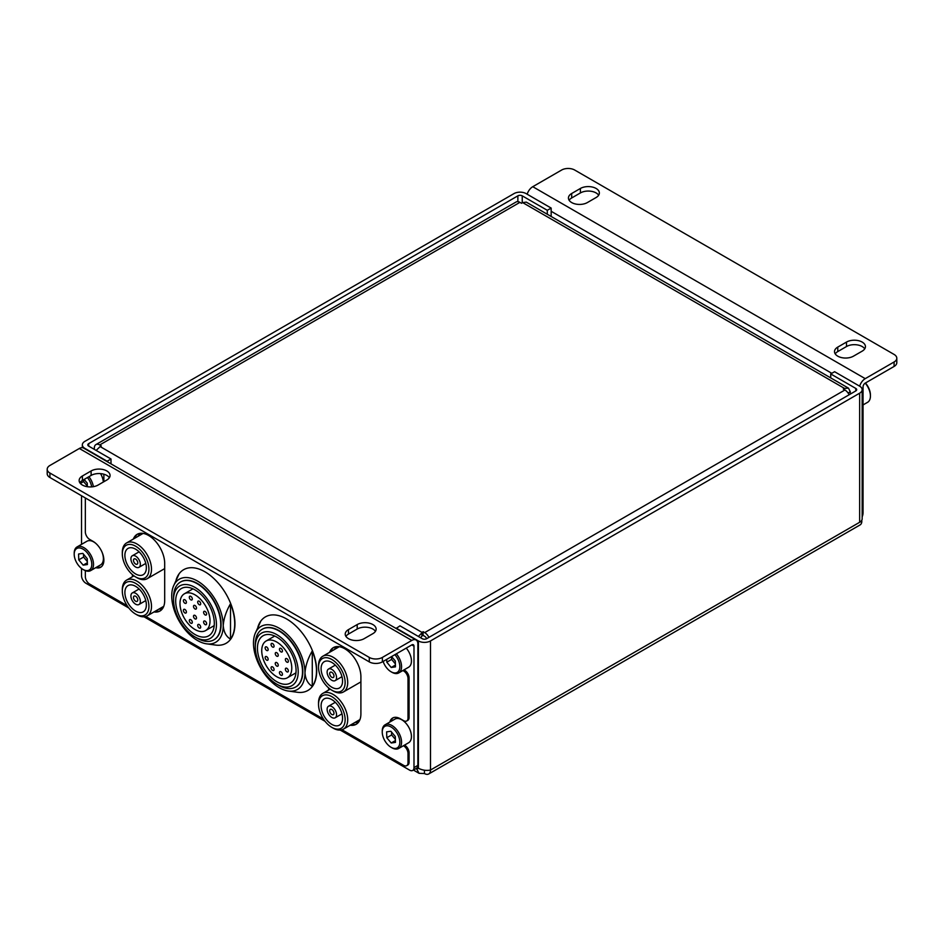 <?xml version="1.0" encoding="UTF-8"?>
<svg xmlns="http://www.w3.org/2000/svg" width="944" height="944" viewBox="0 0 944 944"><rect width="100%" height="100%" fill="white"/><g stroke="black" fill="none" stroke-linecap="round" stroke-linejoin="round"><path stroke-width="1.42" d="M416.387 768.322L419.089 773.337L424.446 773.537A8.555 4.944 -120 0 0 428.729 773.962A8.555 4.944 -120 0 0 430.499 770.044C426.464 770.859 422.44 770.257 418.404 768.263L416.859 769.159L415.903 768.605M161.271 607.747L162.616 608.526M357.481 721.027L358.826 721.806M862.167 516.875A8.555 4.944 120 0 0 863.052 512.698L863.052 386.887A3.08 1.782 -60 0 1 865.235 383.111L894.086 366.449L894.086 361.989A9.251 5.345 0 0 0 896.8 358.213A9.251 5.345 0 0 0 894.086 354.437L574.707 170.038A9.251 5.345 0 0 0 561.621 170.038L532.77 186.7A8.555 4.944 120 0 0 527.177 194.228M424.446 770.233L424.446 773.537M517.867 195.845L88.712 443.609A3.08 1.782 0 0 0 87.816 444.872A3.08 1.782 0 0 0 88.712 446.134L111.003 458.996L107.132 461.238L84.842 448.365A8.555 4.944 -0 0 1 82.34 444.872A8.555 4.944 -0 0 1 84.842 441.379L513.996 193.603A8.555 4.944 0 0 1 526.103 193.603L551.166 208.081L547.296 210.311L522.233 195.845A3.08 1.782 0 0 0 517.867 195.845L517.867 201.65M861.837 521.017L861.424 520.781A8.555 4.944 180 0 1 859.654 522.28L861.837 521.017A8.555 4.944 60 0 1 860.067 524.935L428.729 773.962M396.114 628.48L399.985 625.837L422.275 638.71A3.08 1.782 0 0 0 426.629 638.71L855.783 390.934A3.08 1.782 -0 0 0 856.692 389.683A3.08 1.782 -0 0 0 855.783 388.421L830.72 373.942L830.72 377.883M396.114 628.067L418.404 640.941A8.555 4.944 0 0 0 430.499 640.941L859.654 393.176A8.555 4.944 -0 0 0 862.167 389.683A8.555 4.944 -0 0 0 859.654 386.19L834.59 371.712L830.72 373.942M859.654 386.179A8.555 4.944 -60 0 1 865.235 378.65L894.086 361.989M853.459 356.171A11.104 6.407 180 0 1 841.364 357.564A11.104 6.407 180 0 1 834.508 351.64A11.104 6.407 180 0 1 837.765 347.109L846.485 342.082A11.104 6.407 180 0 1 858.58 340.69A11.104 6.407 180 0 1 865.436 346.613A11.104 6.407 180 0 1 862.179 351.144L853.459 356.171M587.38 202.559A11.104 6.407 180 0 1 575.285 203.951A11.104 6.407 180 0 1 568.441 198.028A11.104 6.407 180 0 1 571.686 193.496L580.407 188.458A11.104 6.407 180 0 1 592.502 187.077A11.104 6.407 180 0 1 599.357 192.989A11.104 6.407 180 0 1 596.101 197.52L587.38 202.559M835.216 353.882A11.104 6.407 180 0 1 837.765 351.581L846.485 346.542A11.104 6.407 180 0 1 864.739 348.843M569.138 200.258A11.104 6.407 180 0 1 571.686 197.969L580.407 192.93A11.104 6.407 180 0 1 598.661 195.231M896.8 358.213L896.8 362.673A9.251 5.345 180 0 1 894.086 366.449M862.167 389.683L862.167 518.787A8.555 4.944 180 0 1 861.424 520.781M551.166 216.483L551.166 208.081M547.296 214.253L547.296 210.311M418.404 640.941L418.404 768.263L417.614 766.906M111.003 463.87L111.003 458.996M848.078 393.023L850.284 391.748L850.284 394.12M426.605 638.722A3.08 1.782 -120 0 0 424.694 636.291L423.089 635.371L423.089 631.678L418.369 636.445M99.698 444.966A7.599 4.39 -120 0 0 95.899 444.6L516.12 201.981A7.599 4.39 60 0 1 519.92 202.358L99.698 444.966L101.303 445.898L100.135 446.571L421.933 632.35L421.933 636.044L423.089 635.371M428.906 637.389A7.599 4.39 -120 0 0 424.694 632.598L844.904 389.99L843.311 389.07L844.479 388.397L522.681 202.606L521.513 203.279L519.92 202.358M424.694 632.598L423.089 631.678M844.479 389.742L844.479 388.397L848.491 388.149L850.284 391.748M844.904 389.99A7.599 4.39 60 0 1 849.128 394.781M95.899 444.6A7.599 4.39 -120 0 0 94.329 448.07L94.329 449.368M421.933 636.044L420.623 637.755M96.146 450.418L100.135 446.571M522.681 202.606L526.268 202.11L848.491 388.149M865.424 383.004A12.437 7.186 60 0 1 870.427 395.052L870.427 396.043A13.653 7.882 -120 0 0 865.211 383.134M863.052 404.929L867.607 402.297A13.653 7.882 -120 0 0 870.427 396.043M133.517 576.111L133.517 575.51L133.517 576.111M134.461 538.399A22.809 13.169 60 0 1 137.706 534.044A22.809 13.169 60 0 0 134.461 538.399M160.504 610.674A22.809 13.169 60 0 1 155.099 611.311A22.809 13.169 60 0 0 160.504 610.674M128.844 608.03L85.88 583.227A6.171 3.564 -120 0 1 81.526 575.675L81.526 568.43M81.526 544.358L81.526 495.742M412.705 770.446A6.171 3.564 -120 0 0 413.991 767.625L417.862 765.383A6.171 3.564 60 0 1 416.575 768.215L412.705 770.446A6.171 3.564 -120 0 1 409.625 770.139L340.241 730.078M325.055 721.31L144.031 616.798M413.991 767.625L413.991 646.156L411.808 644.894L382.379 661.886A9.251 5.345 180 0 1 369.293 661.886L49.914 477.499A9.251 5.345 180 0 1 47.2 473.723L47.2 469.251A9.251 5.345 0 0 0 49.914 473.027L49.914 477.499M329.727 689.391L329.727 688.79L329.727 689.391M330.671 651.679A22.809 13.169 60 0 1 333.916 647.324A22.809 13.169 60 0 0 330.671 651.679M356.714 723.965A22.809 13.169 60 0 1 351.31 724.591A22.809 13.169 60 0 0 356.714 723.965M138.331 536.168A22.809 13.169 60 0 1 139.901 533.372M162.179 609.116A22.809 13.169 60 0 1 158.97 609.069M417.862 765.383L417.862 643.926A8.555 4.944 -60 0 0 416.08 640.008L83.615 448.058A8.555 4.944 120 0 0 79.343 448.483L49.914 465.475A9.251 5.345 0 0 0 47.2 469.251M334.542 649.448A22.809 13.169 60 0 1 336.111 646.652M358.378 722.396A22.809 13.169 60 0 1 355.18 722.361M416.08 640.008A8.555 4.944 -60 0 0 411.808 640.433L382.379 657.425L382.379 661.886M369.293 661.886L369.293 657.425L49.914 473.027M79.839 482.75A11.104 6.407 180 0 1 82.399 480.461L91.12 475.422A11.104 6.407 180 0 1 109.362 477.723M345.917 636.374A11.104 6.407 180 0 1 348.478 634.073L357.198 629.034A11.104 6.407 180 0 1 375.441 631.335M91.12 470.95L82.399 475.988A11.104 6.407 0 0 0 79.143 480.52A11.104 6.407 0 0 0 85.998 486.443A11.104 6.407 0 0 0 98.093 485.051L106.814 480.012A11.104 6.407 0 0 0 110.059 475.481A11.104 6.407 0 0 0 103.215 469.557A11.104 6.407 0 0 0 91.12 470.95L91.12 475.422M357.198 624.574L348.478 629.601A11.104 6.407 0 0 0 345.221 634.132A11.104 6.407 0 0 0 352.077 640.056A11.104 6.407 0 0 0 364.172 638.663L372.892 633.636A11.104 6.407 0 0 0 376.137 629.105A11.104 6.407 0 0 0 369.293 623.182A11.104 6.407 0 0 0 357.198 624.574L357.198 629.034M369.293 657.425A9.251 5.345 0 0 0 382.379 657.425M411.808 644.894A3.08 1.782 -60 0 1 413.354 644.752A3.08 1.782 -60 0 1 413.991 646.156M173.543 599.806L173.543 597.328A33.382 19.269 60 0 1 180.457 582.047L180.776 581.858A33.382 19.269 60 0 1 197.473 583.51A33.382 19.269 60 0 1 219.279 612.927A33.382 19.269 60 0 1 214.158 639.678L213.84 639.855A33.382 19.269 60 0 1 197.143 638.203L195.007 636.964A30.35 17.523 -120 0 0 216.459 624.574A30.35 17.523 -120 0 0 195.007 587.416A30.35 17.523 -120 0 0 173.543 599.806A30.35 17.523 -120 0 0 195.007 636.964M176.811 577.976A42.48 24.532 60 0 1 176.835 577.893A42.48 24.532 60 0 1 183.667 569.68A42.48 24.532 60 0 1 204.907 571.781A42.48 24.532 60 0 1 232.661 609.222A42.48 24.532 60 0 1 226.147 643.265A42.48 24.532 60 0 1 215.621 645.071L206.653 643.843A36.415 21.028 60 0 1 197.473 640.492A36.415 21.028 60 0 1 171.725 595.9L171.725 595.9A36.415 21.028 60 0 1 173.413 586.271A36.415 21.028 60 0 1 197.473 581.032A36.415 21.028 60 0 1 223.221 625.636L223.221 625.636A36.415 21.028 60 0 1 206.653 643.843M230.513 639.112C226.218 636.657 223.787 632.173 223.221 625.636L223.221 625.636C223.787 618.426 226.218 611.134 230.513 603.735L230.513 639.112A42.374 24.461 -120 0 0 230.513 603.735M173.413 586.271L179.018 573.999A42.374 24.461 -120 0 0 176.776 578.047A42.374 24.461 -120 0 0 176.162 579.734M196.505 608.101A2.124 1.227 -120 0 0 195.573 605.965A2.124 1.227 -120 0 0 193.945 605.399A2.124 1.227 -120 0 0 193.496 606.367A2.124 1.227 -120 0 0 194.429 608.502A2.124 1.227 -120 0 0 196.069 609.069A2.124 1.227 -120 0 0 196.505 608.101M196.505 618.013A2.124 1.227 -120 0 0 195.573 615.877A2.124 1.227 -120 0 0 193.945 615.299A2.124 1.227 -120 0 0 193.496 616.279A2.124 1.227 -120 0 0 194.429 618.414A2.124 1.227 -120 0 0 196.069 618.981A2.124 1.227 -120 0 0 196.505 618.013M206.618 623.724A2.124 1.227 -120 0 0 205.686 621.589A2.124 1.227 -120 0 0 204.046 621.022A2.124 1.227 -120 0 0 203.609 621.99A2.124 1.227 -120 0 0 204.541 624.137A2.124 1.227 -120 0 0 206.17 624.704A2.124 1.227 -120 0 0 206.618 623.724M206.618 614.06A2.124 1.227 -120 0 0 205.686 611.924A2.124 1.227 -120 0 0 204.046 611.346A2.124 1.227 -120 0 0 203.609 612.326A2.124 1.227 -120 0 0 204.541 614.461A2.124 1.227 -120 0 0 206.17 615.028A2.124 1.227 -120 0 0 206.618 614.06M200.694 603.794A2.124 1.227 -120 0 0 199.762 601.658A2.124 1.227 -120 0 0 198.134 601.092A2.124 1.227 -120 0 0 197.685 602.06A2.124 1.227 -120 0 0 198.618 604.207A2.124 1.227 -120 0 0 200.258 604.774A2.124 1.227 -120 0 0 200.694 603.794M192.316 598.968A2.124 1.227 -120 0 0 191.384 596.82A2.124 1.227 -120 0 0 189.756 596.254A2.124 1.227 -120 0 0 189.307 597.233A2.124 1.227 -120 0 0 190.24 599.369A2.124 1.227 -120 0 0 191.88 599.936A2.124 1.227 -120 0 0 192.316 598.968M186.393 602.378A2.124 1.227 -120 0 0 185.472 600.242A2.124 1.227 -120 0 0 183.832 599.676A2.124 1.227 -120 0 0 183.396 600.644A2.124 1.227 -120 0 0 184.316 602.791A2.124 1.227 -120 0 0 185.956 603.358A2.124 1.227 -120 0 0 186.393 602.378M186.393 612.054A2.124 1.227 -120 0 0 185.472 609.918A2.124 1.227 -120 0 0 183.832 609.352A2.124 1.227 -120 0 0 183.396 610.32A2.124 1.227 -120 0 0 184.316 612.455A2.124 1.227 -120 0 0 185.956 613.022A2.124 1.227 -120 0 0 186.393 612.054M192.316 622.308A2.124 1.227 -120 0 0 191.384 620.173A2.124 1.227 -120 0 0 189.756 619.606A2.124 1.227 -120 0 0 189.307 620.574A2.124 1.227 -120 0 0 190.24 622.721A2.124 1.227 -120 0 0 191.88 623.288A2.124 1.227 -120 0 0 192.316 622.308M200.694 627.146A2.124 1.227 -120 0 0 199.762 625.011A2.124 1.227 -120 0 0 198.134 624.444A2.124 1.227 -120 0 0 197.685 625.412A2.124 1.227 -120 0 0 198.618 627.548A2.124 1.227 -120 0 0 200.258 628.126A2.124 1.227 -120 0 0 200.694 627.146M179.985 603.523A21.24 12.26 -120 0 0 189.26 624.893A21.24 12.26 -120 0 0 205.627 630.58A21.24 12.26 -120 0 0 210.028 620.857A21.24 12.26 -120 0 0 200.753 599.487A21.24 12.26 -120 0 0 184.387 593.788A21.24 12.26 -120 0 0 179.985 603.523M214.312 623.335A27.317 15.765 -120 0 0 202.394 595.853A27.317 15.765 -120 0 0 181.342 588.537A27.317 15.765 -120 0 0 175.69 601.045A27.317 15.765 -120 0 0 187.608 628.527A27.317 15.765 -120 0 0 208.659 635.843A27.317 15.765 -120 0 0 214.312 623.335M180.457 582.047A33.382 19.269 60 0 1 206.181 590.979A33.382 19.269 60 0 1 220.754 624.574A33.382 19.269 60 0 1 213.84 639.855M255.293 647.006L255.293 644.528A33.382 19.269 60 0 1 262.208 629.247L262.538 629.058A33.382 19.269 60 0 1 279.223 630.71A33.382 19.269 60 0 1 301.03 660.127A33.382 19.269 60 0 1 295.92 686.878L295.59 687.055A33.382 19.269 60 0 1 278.905 685.403L276.757 684.164A30.35 17.523 -120 0 0 298.21 671.774A30.35 17.523 -120 0 0 276.757 634.616A30.35 17.523 -120 0 0 255.293 647.006A30.35 17.523 -120 0 0 276.757 684.164M258.562 625.176A42.48 24.532 60 0 1 258.597 625.093A42.48 24.532 60 0 1 265.417 616.88A42.48 24.532 60 0 1 286.657 618.981A42.48 24.532 60 0 1 314.411 656.422A42.48 24.532 60 0 1 307.897 690.465A42.48 24.532 60 0 1 297.372 692.271L288.416 691.043A36.415 21.028 60 0 1 279.223 687.692A36.415 21.028 60 0 1 253.476 643.1L253.476 643.1A36.415 21.028 60 0 1 255.175 633.471A36.415 21.028 60 0 1 279.223 628.232A36.415 21.028 60 0 1 304.971 672.836L304.971 672.836A36.415 21.028 60 0 1 288.416 691.043M312.275 686.312C307.98 683.857 305.537 679.373 304.971 672.836L304.971 672.836C305.549 665.626 307.98 658.334 312.275 650.935L312.275 686.312A42.374 24.461 -120 0 0 312.275 650.935M255.175 633.471L260.768 621.199A42.374 24.461 -120 0 0 258.526 625.247A42.374 24.461 -120 0 0 257.924 626.934M278.256 655.301A2.124 1.227 -120 0 0 277.335 653.165A2.124 1.227 -120 0 0 275.695 652.599A2.124 1.227 -120 0 0 275.259 653.567A2.124 1.227 -120 0 0 276.179 655.702A2.124 1.227 -120 0 0 277.819 656.269A2.124 1.227 -120 0 0 278.256 655.301M278.256 665.213A2.124 1.227 -120 0 0 277.335 663.077A2.124 1.227 -120 0 0 275.695 662.511A2.124 1.227 -120 0 0 275.259 663.479A2.124 1.227 -120 0 0 276.179 665.614A2.124 1.227 -120 0 0 277.819 666.181A2.124 1.227 -120 0 0 278.256 665.213M288.368 670.924A2.124 1.227 -120 0 0 287.436 668.789A2.124 1.227 -120 0 0 285.808 668.222A2.124 1.227 -120 0 0 285.359 669.19A2.124 1.227 -120 0 0 286.292 671.337A2.124 1.227 -120 0 0 287.932 671.904A2.124 1.227 -120 0 0 288.368 670.924M288.368 661.26A2.124 1.227 -120 0 0 287.436 659.124A2.124 1.227 -120 0 0 285.808 658.546A2.124 1.227 -120 0 0 285.359 659.526A2.124 1.227 -120 0 0 286.292 661.661A2.124 1.227 -120 0 0 287.932 662.228A2.124 1.227 -120 0 0 288.368 661.26M282.445 650.994A2.124 1.227 -120 0 0 281.524 648.858A2.124 1.227 -120 0 0 279.884 648.292A2.124 1.227 -120 0 0 279.448 649.26A2.124 1.227 -120 0 0 280.368 651.407A2.124 1.227 -120 0 0 282.008 651.974A2.124 1.227 -120 0 0 282.445 650.994M274.067 646.168A2.124 1.227 -120 0 0 273.146 644.032A2.124 1.227 -120 0 0 271.506 643.454A2.124 1.227 -120 0 0 271.07 644.433A2.124 1.227 -120 0 0 271.99 646.569A2.124 1.227 -120 0 0 273.63 647.136A2.124 1.227 -120 0 0 274.067 646.168M268.143 649.578A2.124 1.227 -120 0 0 267.223 647.442A2.124 1.227 -120 0 0 265.583 646.876A2.124 1.227 -120 0 0 265.146 647.844A2.124 1.227 -120 0 0 266.066 649.991A2.124 1.227 -120 0 0 267.707 650.558A2.124 1.227 -120 0 0 268.143 649.578M268.143 659.254A2.124 1.227 -120 0 0 267.223 657.118A2.124 1.227 -120 0 0 265.583 656.552A2.124 1.227 -120 0 0 265.146 657.52A2.124 1.227 -120 0 0 266.066 659.655A2.124 1.227 -120 0 0 267.707 660.222A2.124 1.227 -120 0 0 268.143 659.254M274.067 669.508A2.124 1.227 -120 0 0 273.146 667.373A2.124 1.227 -120 0 0 271.506 666.806A2.124 1.227 -120 0 0 271.07 667.774A2.124 1.227 -120 0 0 271.99 669.921A2.124 1.227 -120 0 0 273.63 670.488A2.124 1.227 -120 0 0 274.067 669.508M282.445 674.346A2.124 1.227 -120 0 0 281.524 672.211A2.124 1.227 -120 0 0 279.884 671.644A2.124 1.227 -120 0 0 279.448 672.612A2.124 1.227 -120 0 0 280.368 674.748A2.124 1.227 -120 0 0 282.008 675.326A2.124 1.227 -120 0 0 282.445 674.346M261.736 650.723A21.24 12.26 -120 0 0 271.011 672.093A21.24 12.26 -120 0 0 287.377 677.78A21.24 12.26 -120 0 0 291.779 668.057A21.24 12.26 -120 0 0 282.504 646.687A21.24 12.26 -120 0 0 266.137 640.988A21.24 12.26 -120 0 0 261.736 650.723M296.074 670.535A27.317 15.765 -120 0 0 284.144 643.053A27.317 15.765 -120 0 0 263.105 635.737A27.317 15.765 -120 0 0 257.441 648.245A27.317 15.765 -120 0 0 269.37 675.727A27.317 15.765 -120 0 0 290.41 683.043A27.317 15.765 -120 0 0 296.074 670.535M262.208 629.247A33.382 19.269 60 0 1 287.932 638.179A33.382 19.269 60 0 1 302.505 671.774A33.382 19.269 60 0 1 295.59 687.055M336.784 648.15L336.324 646.628M135.617 583.368A18.809 10.868 -120 0 0 122.319 591.05A18.809 10.868 -120 0 0 135.617 614.084L136.915 614.827A20.638 11.918 60 0 1 136.904 614.827L135.617 614.084A18.809 10.868 -120 0 0 148.928 606.414A18.809 10.868 -120 0 0 135.617 583.368M122.319 591.05L122.319 589.563A20.638 11.918 60 0 1 126.59 580.112A20.638 11.918 60 0 1 136.915 581.138A20.638 11.918 60 0 1 150.391 599.322A20.638 11.918 60 0 1 147.229 615.854A20.638 11.918 60 0 1 136.915 614.827M135.617 546.198A18.809 10.868 -120 0 0 122.319 553.88A18.809 10.868 -120 0 0 135.617 576.926L136.915 577.669A20.638 11.918 60 0 1 136.904 577.669L135.617 576.926A18.809 10.868 -120 0 0 148.928 569.244A18.809 10.868 -120 0 0 135.617 546.198M122.319 553.88L122.319 552.393A20.638 11.918 60 0 1 126.59 542.942A20.638 11.918 60 0 1 136.915 543.968A20.638 11.918 60 0 1 150.391 562.152A20.638 11.918 60 0 1 147.229 578.684A20.638 11.918 60 0 1 136.915 577.669M135.617 564.04A3.033 1.746 -120 0 0 137.14 564.193A3.033 1.746 -120 0 0 137.6 561.763A3.033 1.746 -120 0 0 135.617 559.084A3.033 1.746 -120 0 0 134.107 558.931A3.033 1.746 -120 0 0 133.635 561.361A3.033 1.746 -120 0 0 135.617 564.04M135.617 556.11A6.679 3.859 -120 0 0 132.29 555.78A6.679 3.859 -120 0 0 131.263 561.125A6.679 3.859 -120 0 0 135.617 567.014A6.679 3.859 -120 0 0 138.957 567.344A6.679 3.859 -120 0 0 139.983 561.999A6.679 3.859 -120 0 0 135.617 556.11M135.617 573.952A15.175 8.756 -120 0 0 143.205 574.695A15.175 8.756 -120 0 0 145.529 562.541A15.175 8.756 -120 0 0 135.617 549.172A15.175 8.756 -120 0 0 128.03 548.417A15.175 8.756 -120 0 0 125.705 560.583A15.175 8.756 -120 0 0 135.617 573.952M135.617 611.11A15.175 8.756 -120 0 0 143.205 611.865A15.175 8.756 -120 0 0 145.529 599.711A15.175 8.756 -120 0 0 135.617 586.342A15.175 8.756 -120 0 0 128.03 585.587A15.175 8.756 -120 0 0 125.705 597.741A15.175 8.756 -120 0 0 135.617 611.11M135.617 601.21A3.033 1.746 -120 0 0 137.14 601.352A3.033 1.746 -120 0 0 137.6 598.921A3.033 1.746 -120 0 0 135.617 596.254A3.033 1.746 -120 0 0 134.107 596.101A3.033 1.746 -120 0 0 133.635 598.531A3.033 1.746 -120 0 0 135.617 601.21M135.617 593.28A6.679 3.859 -120 0 0 132.29 592.95A6.679 3.859 -120 0 0 131.263 598.295A6.679 3.859 -120 0 0 135.617 604.184A6.679 3.859 -120 0 0 138.957 604.514A6.679 3.859 -120 0 0 139.983 599.157A6.679 3.859 -120 0 0 135.617 593.28M333.114 728.107L331.828 727.364A18.809 10.868 -120 0 0 345.138 719.694A18.809 10.868 -120 0 0 331.828 696.648A18.809 10.868 -120 0 0 318.529 704.33A18.809 10.868 -120 0 0 331.828 727.364L333.114 728.107A20.638 11.918 60 0 0 343.439 729.134L359.947 719.599M318.529 704.33L318.529 702.843A20.638 11.918 60 0 1 322.801 693.392A20.638 11.918 60 0 1 333.114 694.418A20.638 11.918 60 0 1 346.601 712.602A20.638 11.918 60 0 1 343.439 729.134M333.114 690.949L331.828 690.206A18.809 10.868 -120 0 0 345.138 682.524A18.809 10.868 -120 0 0 331.828 659.478A18.809 10.868 -120 0 0 318.529 667.16A18.809 10.868 -120 0 0 331.828 690.206L333.114 690.949A20.638 11.918 60 0 0 343.439 691.964L360.903 681.887M318.529 667.16L318.529 665.673A20.638 11.918 60 0 1 322.801 656.233A20.638 11.918 60 0 1 333.114 657.248A20.638 11.918 60 0 1 346.601 675.432A20.638 11.918 60 0 1 343.439 691.964M331.828 677.32A3.033 1.746 -120 0 0 333.35 677.473A3.033 1.746 -120 0 0 333.81 675.043A3.033 1.746 -120 0 0 331.828 672.364A3.033 1.746 -120 0 0 330.317 672.211A3.033 1.746 -120 0 0 329.845 674.641A3.033 1.746 -120 0 0 331.828 677.32M331.828 669.39A6.679 3.859 -120 0 0 328.488 669.06A6.679 3.859 -120 0 0 327.474 674.405A6.679 3.859 -120 0 0 331.828 680.294A6.679 3.859 -120 0 0 335.167 680.624A6.679 3.859 -120 0 0 336.194 675.279A6.679 3.859 -120 0 0 331.828 669.39M331.828 687.232A15.175 8.756 -120 0 0 339.415 687.987A15.175 8.756 -120 0 0 341.74 675.821A15.175 8.756 -120 0 0 331.828 662.452A15.175 8.756 -120 0 0 324.24 661.697A15.175 8.756 -120 0 0 321.916 673.863A15.175 8.756 -120 0 0 331.828 687.232M331.828 724.402A15.175 8.756 -120 0 0 339.415 725.145A15.175 8.756 -120 0 0 341.74 712.991A15.175 8.756 -120 0 0 331.828 699.622A15.175 8.756 -120 0 0 324.24 698.867A15.175 8.756 -120 0 0 321.916 711.021A15.175 8.756 -120 0 0 331.828 724.402M331.828 714.49A3.033 1.746 -120 0 0 333.35 714.632A3.033 1.746 -120 0 0 333.81 712.201A3.033 1.746 -120 0 0 331.828 709.534A3.033 1.746 -120 0 0 330.317 709.381A3.033 1.746 -120 0 0 329.845 711.811A3.033 1.746 -120 0 0 331.828 714.49M331.828 706.56A6.679 3.859 -120 0 0 328.488 706.23A6.679 3.859 -120 0 0 327.474 711.575A6.679 3.859 -120 0 0 331.828 717.464A6.679 3.859 -120 0 0 335.167 717.794A6.679 3.859 -120 0 0 336.194 712.437A6.679 3.859 -120 0 0 331.828 706.56M386.391 725.818A12.437 7.186 -120 0 0 382.249 732.048A12.437 7.186 -120 0 0 391.052 747.282A12.437 7.186 -120 0 0 395.701 748.427A12.437 7.186 -120 0 0 398.51 736.06A12.437 7.186 -120 0 0 386.391 725.818M382.249 732.048L382.249 731.057A13.653 7.882 60 0 1 385.081 724.803A13.653 7.882 60 0 1 386.804 724.213A13.653 7.882 60 0 1 399.465 734.054A13.653 7.882 60 0 1 398.734 748.45A13.653 7.882 60 0 1 397.011 749.04A13.653 7.882 60 0 1 391.913 747.778L391.052 747.282M398.734 748.45L408.61 742.751A13.653 7.882 -120 0 0 409.342 728.355A13.653 7.882 -120 0 0 396.669 718.514A13.653 7.882 -120 0 0 394.946 719.104L385.081 724.803M395.465 742.397L395.3 736.521L390.875 731.246L386.627 731.86L386.804 737.736L391.217 742.999L395.465 742.397M395.418 740.58L391.217 742.999M391.548 732.048L391.63 734.939L395.383 739.412M391.63 734.939L386.804 737.736M78.34 547.968A12.437 7.186 -120 0 0 74.198 554.199A12.437 7.186 -120 0 0 83.001 569.433A12.437 7.186 -120 0 0 87.65 570.577A12.437 7.186 -120 0 0 90.471 558.211A12.437 7.186 -120 0 0 78.34 547.968M74.198 554.199L74.198 553.208A13.653 7.882 60 0 1 77.03 546.954A13.653 7.882 60 0 1 78.753 546.364A13.653 7.882 60 0 1 91.415 556.205A13.653 7.882 60 0 1 90.683 570.601A13.653 7.882 60 0 1 88.972 571.191A13.653 7.882 60 0 1 83.863 569.928L83.001 569.433M95.887 543.461A13.653 7.882 -120 0 0 88.618 540.664A13.653 7.882 -120 0 0 86.907 541.254L77.03 546.954M87.414 564.547L87.249 558.671L82.836 553.396L78.588 554.01L78.753 559.875L83.166 565.149L87.414 564.547M90.683 570.601L100.56 564.901A13.653 7.882 -120 0 0 101.834 551.697M87.367 562.73L83.166 565.149M83.497 554.199L83.579 557.09L87.332 561.562M83.579 557.09L78.753 559.875M383.134 661.461A12.437 7.186 -120 0 0 391.052 671.762A12.437 7.186 -120 0 0 395.701 672.907A12.437 7.186 -120 0 0 399.831 666.134A12.437 7.186 -120 0 0 394.887 654.676M396.374 653.803A13.653 7.882 60 0 1 398.734 672.93A13.653 7.882 60 0 1 397.011 673.52A13.653 7.882 60 0 1 391.913 672.258L391.052 671.762M386.721 659.384L386.804 662.204L391.217 667.479L395.465 666.877L395.3 661.001L391.583 656.576M398.734 672.93L408.61 667.231A13.653 7.882 -120 0 0 406.25 648.103M395.418 665.06L391.217 667.479M391.548 656.599L391.63 659.419L395.383 663.892M391.63 659.419L386.804 662.204M101.197 566.896A15.411 8.897 60 0 1 96.843 567.049M85.338 497.948L85.338 531.873A6.171 3.564 -120 0 0 89.692 539.425L92.96 541.313A15.411 8.897 60 0 1 103.864 560.193A15.411 8.897 60 0 1 100.678 567.25A15.411 8.897 60 0 1 95.757 567.674M103.864 474.207L103.864 481.711M85.338 570.648L85.338 576.56A6.171 3.564 -120 0 0 89.692 584.112L127.204 605.765M145.777 616.479L323.414 719.045M341.988 729.759L403.631 765.36A6.171 3.564 -120 0 0 406.711 765.667A6.171 3.564 -120 0 0 407.997 762.835L407.997 753.395A6.171 3.564 -120 0 0 403.631 745.843L403.442 745.736M406.711 765.667L407.808 765.029A6.171 3.564 -120 0 0 409.082 762.209L409.082 752.769A6.171 3.564 -120 0 0 404.716 745.217L404.539 745.111M389.825 722.066A15.411 8.897 60 0 1 392.657 718.018A15.411 8.897 60 0 1 400.362 718.785L403.631 720.673A6.171 3.564 -120 0 0 406.711 720.98A6.171 3.564 -120 0 0 407.997 718.16L407.997 678.512A6.171 3.564 -120 0 0 403.631 670.948L402.899 670.535M390.91 721.44A15.411 8.897 60 0 1 393.223 717.735M406.711 720.98L407.808 720.343A6.171 3.564 -120 0 0 409.082 717.523L409.082 677.875A6.171 3.564 -120 0 0 404.716 670.323L403.985 669.898M350.224 725.216A22.809 13.169 -120 0 0 356.171 724.296A22.809 13.169 -120 0 0 360.903 713.853L360.903 676.683A22.809 13.169 -120 0 0 350.944 653.732A22.809 13.169 -120 0 0 333.362 647.619A22.809 13.169 -120 0 0 329.586 652.316M328.642 687.905L328.642 690.029M154.014 611.936A22.809 13.169 -120 0 0 159.961 611.016A22.809 13.169 -120 0 0 164.693 600.573L164.693 563.403A22.809 13.169 -120 0 0 154.733 540.44A22.809 13.169 -120 0 0 137.151 534.328A22.809 13.169 -120 0 0 133.375 539.036M132.431 574.625L132.431 576.749M91.651 486.88A12.437 7.186 -120 0 0 87.438 477.546M87.355 486.703L87.249 483.151L84.146 479.446M103.344 482.018A13.653 7.882 -120 0 0 100.548 473.605M88.925 476.685A13.653 7.882 60 0 1 93.35 486.667M83.532 479.8L83.579 481.57L87.332 486.042M83.579 481.57L80.358 483.434M88.712 446.134L88.712 443.609M430.499 640.941L430.499 770.044L859.654 522.28L859.654 393.176M551.166 211.291L831.806 373.317M532.77 186.7L865.235 378.65M855.783 388.421L855.783 390.934M522.233 202.866L522.233 195.845M571.686 193.496L571.686 197.969M580.407 188.458L580.407 192.93M837.765 347.109L837.765 351.581M846.485 342.082L846.485 346.542M411.808 640.433L79.343 448.483M348.478 629.601L348.478 634.073M82.399 475.988L82.399 480.461M407.997 762.835L409.082 762.209M407.997 753.395L409.082 752.769M403.631 745.843L404.716 745.217M407.997 718.16L409.082 717.523M407.997 678.512L409.082 677.875M403.631 670.948L404.716 670.323M419.089 773.337L413.401 770.044M82.34 447.668L82.34 444.872M214.205 625.624L205.627 630.58M192.965 588.832L184.387 593.788M295.956 672.836L287.377 677.78M274.716 636.044L266.137 640.988M132.29 555.78L139.098 551.851M126.59 542.942L143.11 533.407M126.59 580.112L133.977 575.852M132.29 592.95L139.098 589.009M138.957 604.514L145.777 600.573M147.229 615.854L163.749 606.319M147.229 578.684L164.693 568.607M138.957 567.344L145.777 563.415M328.488 669.06L335.309 665.131M322.801 656.233L339.321 646.687M322.801 693.392L330.188 689.132M328.488 706.23L335.309 702.289M335.167 717.794L341.988 713.853M335.167 680.624L341.988 676.695"/></g></svg>
